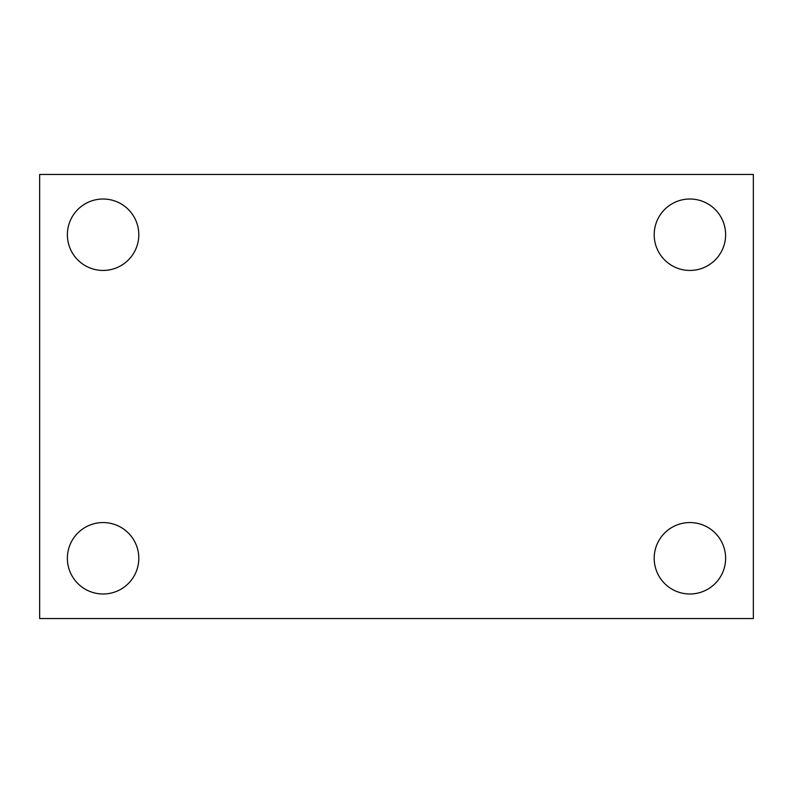 <?xml version="1.0" encoding="UTF-8"?>
<svg xmlns="http://www.w3.org/2000/svg" width="793" height="793" viewBox="0 0 793 793"><rect width="100%" height="100%" fill="white"/><g stroke="black" fill="none" stroke-linecap="round" stroke-linejoin="round"><path stroke-width="1.19" d="M39.65 618.54L39.65 174.46L753.35 174.46L753.35 618.54L39.65 618.54M103.09 593.987A35.715 35.715 0 0 0 138.805 558.272A35.715 35.715 0 0 0 103.09 522.557A35.715 35.715 0 0 0 67.375 558.272A35.715 35.715 0 0 0 103.09 593.987M689.91 593.987A35.715 35.715 0 0 0 725.625 558.272A35.715 35.715 0 0 0 689.91 522.557A35.715 35.715 0 0 0 654.195 558.272A35.715 35.715 0 0 0 689.91 593.987M689.91 270.443A35.715 35.715 0 0 0 725.625 234.728A35.715 35.715 0 0 0 689.91 199.013A35.715 35.715 0 0 0 654.195 234.728A35.715 35.715 0 0 0 689.91 270.443M103.09 270.443A35.715 35.715 0 0 0 138.805 234.728A35.715 35.715 0 0 0 103.09 199.013A35.715 35.715 0 0 0 67.375 234.728A35.715 35.715 0 0 0 103.09 270.443"/></g></svg>
